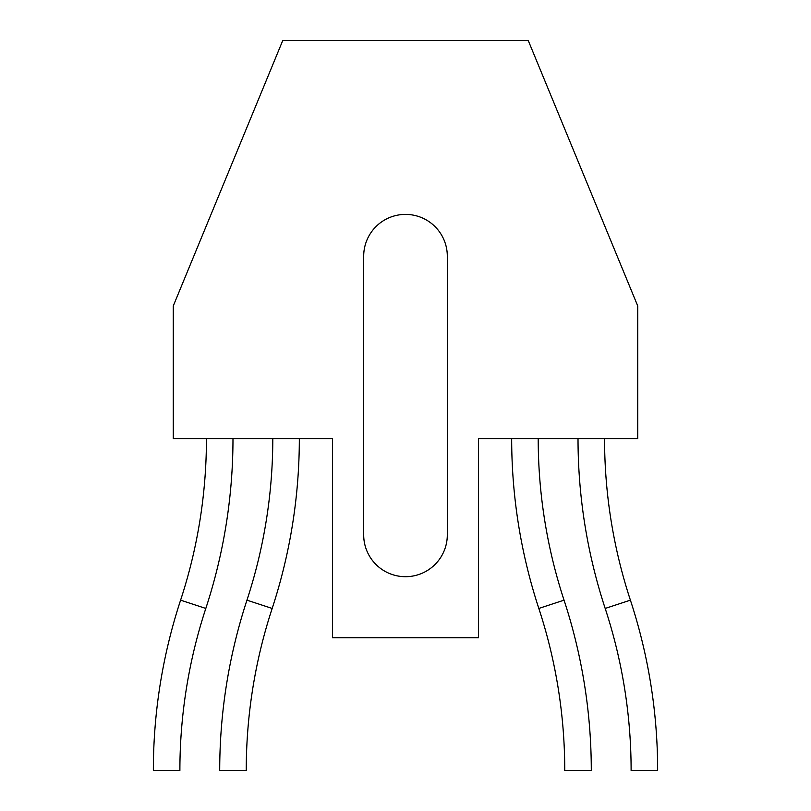 <?xml version="1.0" encoding="UTF-8"?>
<svg xmlns="http://www.w3.org/2000/svg" width="811" height="811" viewBox="0 0 811 811"><rect width="100%" height="100%" fill="white"/><g stroke="black" fill="none" stroke-linecap="round" stroke-linejoin="round"><path stroke-width="1.22" d="M605.188 608.443L630.4 600.16A545.762 545.762 0 0 1 657.65 770.45L631.11 770.45A519.222 519.222 0 0 0 605.188 608.443A544.11 544.11 0 0 1 578.02 438.68M630.4 600.16A517.57 517.57 0 0 1 604.56 438.68M538.828 608.443L564.05 600.16A545.762 545.762 0 0 1 591.29 770.45L564.75 770.45A519.222 519.222 0 0 0 538.828 608.443A544.11 544.11 0 0 1 511.67 438.68M564.05 600.16A517.57 517.57 0 0 1 538.21 438.68M205.812 608.443L180.6 600.16A545.762 545.762 0 0 0 153.35 770.45L179.89 770.45A519.222 519.222 0 0 1 205.812 608.443A544.11 544.11 0 0 0 232.98 438.68M180.6 600.16A517.57 517.57 0 0 0 206.44 438.68M272.172 608.443L246.949 600.16A545.762 545.762 0 0 0 219.71 770.45L246.25 770.45A519.222 519.222 0 0 1 272.172 608.443A544.11 544.11 0 0 0 299.33 438.68M246.949 600.16A517.57 517.57 0 0 0 272.79 438.68M173.26 438.68L332.51 438.68L332.51 637.74L478.49 637.74L478.49 438.68L637.74 438.68L637.74 305.97L528.255 40.55L282.745 40.55L173.26 305.97L173.26 438.68M363.693 256.205L363.693 534.895A41.807 41.807 0 0 0 405.5 576.692A41.807 41.807 0 0 0 447.307 534.895L447.307 256.205A41.807 41.807 0 0 0 405.5 214.398A41.807 41.807 0 0 0 363.693 256.205"/></g></svg>
